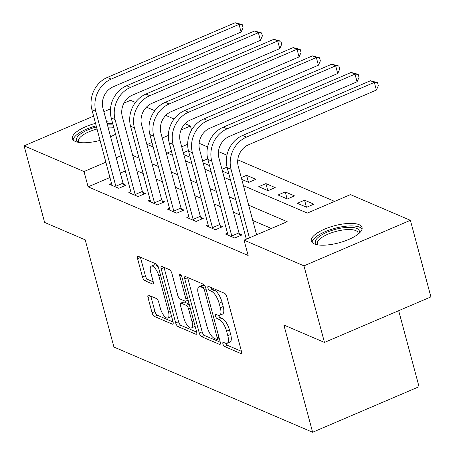 <?xml version="1.0" encoding="UTF-8"?>
<svg xmlns="http://www.w3.org/2000/svg" width="455" height="455" viewBox="0 0 455 455"><rect width="100%" height="100%" fill="white"/><g stroke="black" fill="none" stroke-linecap="round" stroke-linejoin="round"><path stroke-width="0.68" d="M222.933 343.98A2.315 0.853 -113.2 0 0 224.56 346.539L240.684 353.455A3.304 1.223 -113.2 0 0 241.178 353.484A3.304 1.223 -113.2 0 0 241.395 351.095L226.891 296.973A3.304 1.223 -113.2 0 0 224.571 293.31L208.447 286.4A2.315 0.853 -113.2 0 0 208.1 286.377A2.315 0.853 -113.2 0 0 207.946 288.049A2.315 0.853 -113.2 0 0 209.573 290.608L211.66 291.501A10.579 3.913 -113.2 0 1 219.094 303.206L220.305 307.716A10.579 3.913 -113.2 0 1 219.606 315.361A10.579 3.913 -113.2 0 1 218.025 315.258L215.937 314.365A2.315 0.853 -113.2 0 0 215.59 314.342A2.315 0.853 -113.2 0 0 215.442 316.015A2.315 0.853 -113.2 0 0 217.063 318.574L219.151 319.467A10.579 3.913 -113.2 0 1 226.59 331.172L227.796 335.682A10.579 3.913 -113.2 0 1 227.102 343.326A10.579 3.913 -113.2 0 1 225.521 343.224L223.433 342.331A2.315 0.853 -113.2 0 0 223.087 342.308A2.315 0.853 -113.2 0 0 222.933 343.98M226.027 343.394A2.315 0.853 -113.2 0 0 227.437 345.311L241.451 351.317M211.063 287.52A2.315 0.853 -113.2 0 0 212.451 289.38L214.538 290.273L211.66 291.501M218.531 315.429A2.315 0.853 -113.2 0 0 219.941 317.345L222.029 318.238L219.151 319.467M115.576 134.185A26.265 8.827 165 0 1 110.582 136.71M100.123 140.368A26.265 8.827 165 0 1 75.359 141.459A26.265 8.827 165 0 1 72.425 138.656A26.265 8.827 165 0 1 95.556 123.322M359.12 224.69A26.265 8.827 165 0 1 362.055 227.494A26.265 8.827 165 0 1 344.003 241.281A26.265 8.827 165 0 1 314.246 243.891A26.265 8.827 165 0 1 311.311 241.087A26.265 8.827 165 0 1 329.363 227.301A26.265 8.827 165 0 1 359.12 224.69M148.722 295.255A3.304 1.223 -113.2 0 0 148.228 295.227A3.304 1.223 -113.2 0 0 148.012 297.615L152.078 312.801A3.304 1.223 -113.2 0 0 154.404 316.458L172.314 324.136A3.304 1.223 -113.2 0 0 172.809 324.17A3.304 1.223 -113.2 0 0 173.025 321.782L158.522 267.654A3.304 1.223 -113.2 0 0 156.196 263.997L138.292 256.319A3.304 1.223 -113.2 0 0 137.797 256.284A3.304 1.223 -113.2 0 0 137.575 258.673L142.495 277.015A3.304 1.223 -113.2 0 0 144.815 280.672L152.482 283.96A3.304 1.223 -113.2 0 0 152.977 283.994A3.304 1.223 -113.2 0 0 153.193 281.605L150.753 272.505A8.844 3.27 -113.2 0 1 151.339 266.118A8.844 3.27 -113.2 0 1 158.875 275.986L168.424 311.624A8.844 3.27 -113.2 0 1 167.838 318.011A8.844 3.27 -113.2 0 1 160.302 308.143L158.71 302.2A3.304 1.223 -113.2 0 0 156.389 298.543L148.722 295.255M243.453 185.691L307.324 213.076L350.469 194.621L410.387 220.311L430.908 296.899L324.478 342.433L283.886 325.029L312.619 432.25L113.932 347.057L85.199 239.831L44.613 222.427L24.092 145.839L93.622 116.093M324.478 342.433L303.957 265.845L244.039 240.149L287.185 221.693L248.675 205.177M110.064 177.456L88.111 186.846L248.146 255.471L244.039 240.149M88.111 186.846L84.004 171.529L24.092 145.839M199.279 333.037A3.304 1.223 -113.2 0 0 201.605 336.694L219.515 344.378A3.304 1.223 -113.2 0 0 220.01 344.407A3.304 1.223 -113.2 0 0 220.226 342.018L205.723 287.89A3.304 1.223 -113.2 0 0 203.396 284.233L185.492 276.555A3.304 1.223 -113.2 0 0 184.997 276.521A3.304 1.223 -113.2 0 0 184.775 278.909L199.279 333.037L202.156 331.809A3.304 1.223 -113.2 0 0 204.483 335.466L220.283 342.24M195.912 334.254L178.002 326.576A3.304 1.223 -113.2 0 1 175.681 322.919L161.178 268.791A3.304 1.223 -113.2 0 1 161.394 266.402A3.304 1.223 -113.2 0 1 161.889 266.437L169.556 269.724A3.304 1.223 -113.2 0 1 171.876 273.381L177.757 295.329A3.304 1.223 -113.2 0 0 180.083 298.992L185.168 301.17A3.304 1.223 -113.2 0 0 185.663 301.199A3.304 1.223 -113.2 0 0 185.879 298.816L179.753 275.957A2.315 0.853 -113.2 0 1 179.907 274.285A2.315 0.853 -113.2 0 1 181.881 276.873L196.623 331.9A3.304 1.223 -113.2 0 1 196.406 334.288A3.304 1.223 -113.2 0 1 195.912 334.254L196.725 333.907M271.362 228.461L252.781 220.499M239.859 214.953L233.455 212.206M220.533 206.667L214.123 203.92M201.201 198.38L194.797 195.633M181.875 190.093L175.471 187.346M162.549 181.807L156.145 179.06M143.223 173.52L136.813 170.773M125.409 170.892L120.325 173.071M227.619 233.125L225.47 234.041L234.746 238.022L241.941 234.945L239.415 233.864M208.293 224.838L206.143 225.754L215.42 229.735L222.614 226.658L220.089 225.578M188.967 216.552L186.817 217.467L196.094 221.448L203.283 218.372L200.763 217.285M169.635 208.259L167.491 209.181L176.768 213.156L183.957 210.079L181.437 208.999M150.309 199.972L148.159 200.894L157.436 204.869L164.63 201.792L162.105 200.712M130.983 191.686L128.833 192.607L138.11 196.583L145.304 193.506L142.779 192.425M111.657 183.399L109.507 184.32L118.783 188.296L125.972 185.219L123.453 184.138M334.647 201.389L237.777 159.853M226.943 155.206L218.451 151.566M207.617 146.919L199.119 143.279M187.67 144.258L181.716 146.806M171.455 151.196L167.224 153.005M313.853 204.181L304.577 200.2L297.382 203.277L306.664 207.258L313.853 204.181M294.527 195.895L285.251 191.913L278.056 194.99L287.332 198.966L294.527 195.895M275.201 187.602L265.919 183.627L258.73 186.704L268.006 190.679L275.201 187.602M241.776 179.435L248.68 182.392L255.869 179.315L246.593 175.34L241.286 177.609M222.45 171.148L228.854 173.895M227.051 167.144L221.96 169.323M203.123 162.862L209.527 165.609M207.725 158.858L202.634 161.036M183.797 154.569L190.201 157.316M188.398 150.565L183.308 152.743M312.619 432.25L419.049 386.716L398.677 310.685M410.387 220.311L303.957 265.845M103.882 111.703L110.468 108.887M123.987 103.103L130.522 100.305L135.459 102.426M146.43 107.13L154.785 110.713M165.756 115.416L174.111 119M185.083 123.703L190.44 126.001L181.016 130.028M191.549 130.147L190.44 126.001M106.442 121.257A26.265 8.827 165 0 1 112.032 120.956M151.998 142.443L147.289 144.457L153.221 146.999M166.143 152.544L172.547 155.286M185.469 160.831L191.879 163.578M204.801 169.118L211.205 171.865M224.127 177.405L230.531 180.152M168.356 135.448L162.264 138.053M121.303 155.576L116.218 157.749M105.958 162.139L84.004 171.529M235.753 199.637L229.348 196.89M216.426 191.35L210.022 188.603M197.1 183.064L190.696 180.316M177.774 174.777L171.364 172.03M158.442 166.49L152.038 163.743M139.116 158.204L132.712 155.456M304.577 200.2L306.442 207.161M285.251 191.913L287.116 198.875M265.919 183.627L267.785 190.588M246.593 175.34L248.458 182.301M227.102 343.326L229.974 342.097A10.579 3.913 -113.2 0 0 230.674 334.453L227.796 335.682M222.029 318.238A10.579 3.913 -113.2 0 1 229.462 329.943L230.674 334.453M219.606 315.361L222.484 314.132A10.579 3.913 -113.2 0 0 223.177 306.488L220.305 307.716M214.538 290.273A10.579 3.913 -113.2 0 1 221.972 301.978L223.177 306.488M187.596 277.459A3.304 1.223 -113.2 0 0 187.653 277.681L202.156 331.809M216.716 339.447A2.315 0.853 -113.2 0 0 217.063 339.47A2.315 0.853 -113.2 0 0 217.211 337.798L204.483 290.29A2.315 0.853 -113.2 0 0 202.856 287.731L200.655 286.786A10.579 3.913 -113.2 0 0 199.074 286.684A10.579 3.913 -113.2 0 0 198.38 294.322L207.082 326.804A10.579 3.913 -113.2 0 0 214.515 338.509L216.716 339.447M199.074 286.684L201.952 285.45A10.579 3.913 -113.2 0 1 203.533 285.552L205.074 286.212M196.679 332.122L180.88 325.348L178.002 326.576M163.999 267.341A3.304 1.223 -113.2 0 0 164.056 267.563L178.559 321.691A3.304 1.223 -113.2 0 0 180.88 325.348M183.86 318.108A8.844 3.27 -113.2 0 0 191.401 327.981A8.844 3.27 -113.2 0 0 191.982 321.594L188.62 309.036A3.304 1.223 -113.2 0 0 186.294 305.379L181.209 303.201A3.304 1.223 -113.2 0 0 180.715 303.166A3.304 1.223 -113.2 0 0 180.499 305.555L183.86 318.108M191.401 327.981L194.274 326.747A8.844 3.27 -113.2 0 0 195.03 325.956M189.189 304.156A3.304 1.223 -113.2 0 0 189.172 304.15L186.294 305.379M180.715 303.166L183.593 301.938A3.304 1.223 -113.2 0 1 184.087 301.966L189.172 304.15M167.838 318.011L170.716 316.782A8.844 3.27 -113.2 0 0 171.472 315.992M158.579 267.876A8.844 3.27 -113.2 0 0 154.211 264.89L151.339 266.118M140.396 257.223A3.304 1.223 -113.2 0 0 140.453 257.439L145.367 275.787A3.304 1.223 -113.2 0 0 147.693 279.444L153.25 281.827M150.832 296.159A3.304 1.223 -113.2 0 0 150.889 296.381L154.956 311.567A3.304 1.223 -113.2 0 0 157.282 315.224L173.082 322.003M256.609 234.774L238.244 166.251A16.835 14.583 -66.8 0 1 248.521 144.781L376.387 90.079L374.334 82.418L246.474 137.12A25.252 21.88 113.2 0 0 231.055 169.328L249.414 237.851M370.467 80.763L377.531 82.622L374.334 82.418L370.467 80.763L242.606 135.465A25.252 21.88 113.2 0 0 227.187 167.667L246.343 239.165M377.531 82.622L378.35 85.682L376.387 90.079M232.226 236.941L231.8 235.963L238.994 232.886L218.918 157.965A16.835 14.583 -66.8 0 1 229.195 136.489L357.061 81.792L355.008 74.131L227.142 128.833A25.252 21.88 113.2 0 0 211.729 161.036L231.8 235.963M351.141 72.476L358.204 74.336L355.008 74.131L351.141 72.476L223.28 127.172A25.252 21.88 113.2 0 0 207.861 159.381L227.995 235.127M238.994 232.886L240.206 235.684M358.204 74.336L359.023 77.395L357.061 81.792M212.9 228.655L212.474 227.671L219.663 224.594L199.591 149.672A16.835 14.583 -66.8 0 1 209.869 128.202L337.729 73.505L335.676 65.844L207.816 120.547A25.252 21.88 113.2 0 0 192.397 152.749L212.474 227.671M331.814 64.189L338.873 66.043L335.676 65.844L331.814 64.189L203.948 118.886A25.252 21.88 113.2 0 0 188.535 151.094L208.669 226.835M219.663 224.594L220.88 227.398M338.873 66.043L339.697 69.109L337.729 73.505M193.568 220.362L193.148 219.384L200.337 216.307L180.26 141.386A16.835 14.583 -66.8 0 1 190.543 119.915L318.403 65.219L316.35 57.557L188.489 112.26A25.252 21.88 113.2 0 0 173.071 144.463L193.148 219.384M312.488 55.902L319.546 57.757L316.35 57.557L312.488 55.902L184.622 110.599A25.252 21.88 113.2 0 0 169.203 142.807L189.337 218.548M200.337 216.307L201.554 219.111M319.546 57.757L320.365 60.822L318.403 65.219M174.242 212.075L173.821 211.097L181.01 208.02L160.933 133.099A16.835 14.583 -66.8 0 1 171.211 111.629L299.077 56.926L297.024 49.271L169.163 103.968A25.252 21.88 113.2 0 0 153.744 136.176L173.821 211.097M293.156 47.61L300.22 49.47L297.024 49.271L293.156 47.61L165.296 102.312A25.252 21.88 113.2 0 0 149.877 134.521L170.011 210.261M181.01 208.02L182.227 210.824M300.22 49.47L301.039 52.535L299.077 56.926M317.351 244.773A22.727 7.638 165 0 1 338.008 228.711A22.727 7.638 165 0 1 358.671 233.705M358.062 234.194A21.044 7.07 -15 0 0 358.079 232.829A21.044 7.07 -15 0 0 338.372 230.839A21.044 7.07 -15 0 0 317.419 243.721A21.044 7.07 -15 0 0 318.119 244.898M362.083 229.001A26.094 8.77 -15 0 0 338.111 227.523A26.094 8.77 -15 0 0 312.045 242.413M78.459 142.341A22.727 7.638 165 0 1 96.523 126.922M107.443 125A22.727 7.638 165 0 1 113.107 124.971M113.739 127.343A21.044 7.07 -15 0 0 108.023 127.167M97.08 128.998A21.044 7.07 -15 0 0 78.533 141.289A21.044 7.07 -15 0 0 79.233 142.466M112.703 123.476A26.094 8.77 -15 0 0 107.113 123.771M96.227 125.825A26.094 8.77 -15 0 0 73.153 139.975M154.916 203.789L154.49 202.811L161.684 199.734L141.607 124.812A16.835 14.583 -66.8 0 1 151.885 103.342L279.751 48.639L277.698 40.984L149.832 95.681A25.252 21.88 113.2 0 0 134.418 127.889L154.49 202.811M273.83 39.323L280.894 41.183L277.698 40.984L273.83 39.323L145.97 94.026A25.252 21.88 113.2 0 0 130.551 126.228L150.685 201.975M161.684 199.734L162.896 202.538M280.894 41.183L281.713 44.249L279.751 48.639M135.59 195.502L135.163 194.524L142.352 191.447L122.281 116.525A16.835 14.583 -66.8 0 1 132.559 95.055L260.419 40.353L258.366 32.697L130.505 87.394A25.252 21.88 113.2 0 0 115.087 119.602L135.163 194.524M254.504 31.037L261.562 32.897L258.366 32.697L254.504 31.037L126.638 85.739A25.252 21.88 113.2 0 0 111.225 117.942L131.358 193.688M142.352 191.447L143.57 194.245M261.562 32.897L262.387 35.956L260.419 40.353M116.258 187.215L115.837 186.237L123.026 183.16L102.949 108.239A16.835 14.583 -66.8 0 1 113.232 86.769L241.093 32.066L239.04 24.405L111.179 79.107A25.252 21.88 113.2 0 0 95.76 111.316L115.837 186.237M235.178 22.75L242.236 24.61L239.04 24.405L235.178 22.75L107.312 77.452A25.252 21.88 113.2 0 0 91.893 109.655L112.027 185.401M123.026 183.16L124.243 185.958M242.236 24.61L243.055 27.67L241.093 32.066M227.437 345.311L224.56 346.539M212.451 289.38L209.573 290.608M219.941 317.345L217.063 318.574M229.462 329.943L226.59 331.172M221.972 301.978L219.094 303.206M241.497 353.108L240.684 353.455M187.653 277.681L184.775 278.909M220.328 344.025L219.515 344.378M204.483 335.466L201.605 336.694M218.9 337.081L217.211 337.798M206.172 289.568L204.483 290.29M205.296 286.684L202.856 287.731M203.533 285.552L200.655 286.786M178.559 321.691L175.681 322.919M164.056 267.563L161.178 268.791M187.568 298.093L185.879 298.816M181.221 275.332L179.753 275.957M193.671 320.872L191.982 321.594M190.304 308.314L188.62 309.036M184.087 301.966L181.209 303.201M170.107 310.901L168.424 311.624M160.564 275.269L158.875 275.986M153.295 283.613L152.482 283.96M147.693 279.444L144.815 280.672M145.367 275.787L142.495 277.015M140.453 257.439L137.575 258.673M173.127 323.789L172.314 324.136M157.282 315.224L154.404 316.458M154.956 311.567L152.078 312.801M150.889 296.381L148.012 297.615M231.055 169.328L227.187 167.667M246.474 137.12L242.606 135.465M211.729 161.036L207.861 159.381M227.142 128.833L223.28 127.172M192.397 152.749L188.535 151.094M207.816 120.547L203.948 118.886M173.071 144.463L169.203 142.807M188.489 112.26L184.622 110.599M153.744 136.176L149.877 134.521M169.163 103.968L165.296 102.312M134.418 127.889L130.551 126.228M149.832 95.681L145.97 94.026M115.087 119.602L111.225 117.942M130.505 87.394L126.638 85.739M95.76 111.316L91.893 109.655M111.179 79.107L107.312 77.452M219.287 338.52L217.063 339.47M188.12 300.152L185.663 301.199"/></g></svg>
